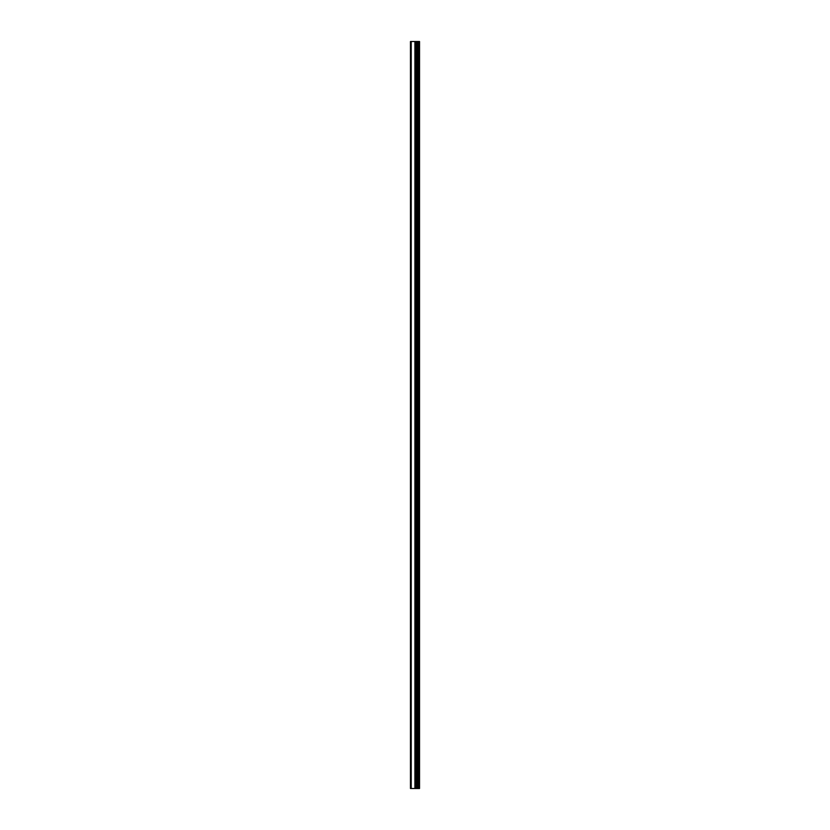 <?xml version="1.0" encoding="UTF-8"?>
<svg xmlns="http://www.w3.org/2000/svg" width="830" height="830" viewBox="0 0 830 830"><rect width="100%" height="100%" fill="white"/><g stroke="black" fill="none" stroke-linecap="round" stroke-linejoin="round"><path stroke-width="1.25" d="M410.466 788.5L415.073 788.5L415.073 41.5L410.466 41.5L410.466 788.5M415.073 788.5L419.534 788.5L419.534 41.5L415.073 41.5M418.808 788.5L418.808 41.5M416.857 788.5L416.857 41.5L416.857 788.5M415.633 788.5L415.633 41.5M411.213 788.5L411.213 41.5M417.573 788.5L417.573 41.5M417.407 788.5L417.407 41.5M416.94 788.5L416.94 41.5M415.54 788.5L415.54 41.5M414.907 788.5L414.907 41.5"/></g></svg>
